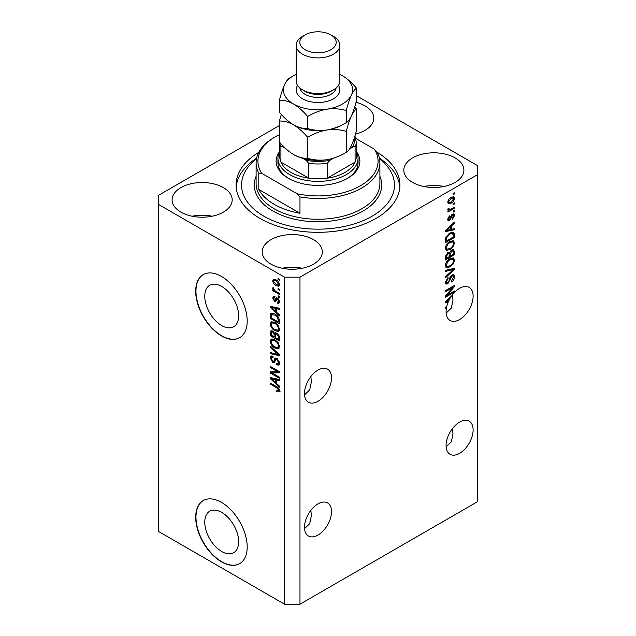<?xml version="1.0" encoding="UTF-8"?>
<svg xmlns="http://www.w3.org/2000/svg" width="636" height="636" viewBox="0 0 636 636"><rect width="100%" height="100%" fill="white"/><g stroke="black" fill="none" stroke-linecap="round" stroke-linejoin="round"><path stroke-width="0.95" d="M204.768 522.18A23.961 13.833 -120 0 0 215.222 546.284A23.961 13.833 -120 0 0 233.69 552.708A23.961 13.833 -120 0 0 238.651 541.737A23.961 13.833 -120 0 0 228.189 517.625A23.961 13.833 -120 0 0 209.729 511.209A23.961 13.833 -120 0 0 204.768 522.18M204.768 296.233A23.961 13.833 -120 0 0 215.222 320.345A23.961 13.833 -120 0 0 233.69 326.761A23.961 13.833 -120 0 0 238.651 315.79A23.961 13.833 -120 0 0 228.189 291.685A23.961 13.833 -120 0 0 209.729 285.262A23.961 13.833 -120 0 0 204.768 296.233M195.705 291.296A36.411 21.02 -120 0 0 211.597 327.938A36.411 21.02 -120 0 0 239.653 337.692A36.411 21.02 -120 0 0 247.197 321.029A36.411 21.02 -120 0 0 231.305 284.379A36.411 21.02 -120 0 0 203.242 274.625A36.411 21.02 -120 0 0 195.705 291.296M203.377 274.553A36.411 21.02 -120 0 0 195.96 291.145A36.411 21.02 -120 0 0 211.772 327.699A36.411 21.02 -120 0 0 239.788 337.621M195.705 517.243A36.411 21.02 -120 0 0 211.597 553.884A36.411 21.02 -120 0 0 239.653 563.639A36.411 21.02 -120 0 0 247.197 546.968A36.411 21.02 -120 0 0 231.305 510.326A36.411 21.02 -120 0 0 203.242 500.572A36.411 21.02 -120 0 0 195.705 517.243M203.377 500.5A36.411 21.02 -120 0 0 195.96 517.092A36.411 21.02 -120 0 0 211.772 553.646A36.411 21.02 -120 0 0 239.788 563.568M304.533 528.611L309.716 523.674L311.37 515.645L310.869 510.326M331.515 511.67A19.12 11.035 -60 0 1 323.175 530.901A19.12 11.035 -60 0 1 308.444 536.029A19.12 11.035 -60 0 1 304.485 527.276A19.12 11.035 -60 0 1 312.825 508.037A19.12 11.035 -60 0 1 327.556 502.917A19.12 11.035 -60 0 1 331.515 511.67M446.138 446.854L451.322 441.917L452.975 433.887L452.474 428.577M473.12 429.912A19.12 11.035 -60 0 1 464.781 449.151A19.12 11.035 -60 0 1 450.05 454.271A19.12 11.035 -60 0 1 446.09 445.518A19.12 11.035 -60 0 1 454.43 426.279A19.12 11.035 -60 0 1 469.161 421.159A19.12 11.035 -60 0 1 473.12 429.912M304.533 394.829L309.716 389.884L311.37 381.862L310.869 376.544M304.485 393.493A19.12 11.035 120 0 0 308.444 402.238A19.12 11.035 120 0 0 323.175 397.118A19.12 11.035 120 0 0 331.515 377.879A19.12 11.035 120 0 0 327.556 369.134A19.12 11.035 120 0 0 312.825 374.254A19.12 11.035 120 0 0 304.485 393.493M446.138 313.071L451.322 308.134L452.975 300.105L452.474 294.794M446.09 311.735A19.12 11.035 120 0 0 450.05 320.488A19.12 11.035 120 0 0 464.781 315.369A19.12 11.035 120 0 0 473.12 296.13A19.12 11.035 120 0 0 469.161 287.377A19.12 11.035 120 0 0 451.64 295.923L445.446 301.782L445.446 302.839L448.142 302.275A19.12 11.035 120 0 0 446.766 306.48L445.446 307.244L445.446 308.325L446.496 307.721A19.12 11.035 120 0 0 446.09 311.735M355.468 134.093A30.043 17.347 0 0 0 373.785 118.121A30.043 17.347 0 0 0 364.985 105.862A30.043 17.347 0 0 0 356.049 102.301M223.379 187.612A30.043 17.347 0 0 0 190.649 183.852A30.043 17.347 0 0 0 172.102 199.879A30.043 17.347 0 0 0 180.902 212.138A30.043 17.347 0 0 0 213.632 215.898A30.043 17.347 0 0 0 232.18 199.879A30.043 17.347 0 0 0 223.379 187.612M212.154 216.232A30.043 17.347 0 0 0 192.128 216.232M313.492 239.637A30.043 17.347 0 0 0 280.754 235.884A30.043 17.347 0 0 0 262.215 251.904A30.043 17.347 0 0 0 271.015 264.171A30.043 17.347 0 0 0 303.746 267.923A30.043 17.347 0 0 0 322.293 251.904A30.043 17.347 0 0 0 313.492 239.637M302.267 268.257A30.043 17.347 0 0 0 282.241 268.257M455.098 157.887A30.043 17.347 0 0 0 422.368 154.127A30.043 17.347 0 0 0 403.82 170.146A30.043 17.347 0 0 0 412.621 182.413A30.043 17.347 0 0 0 445.351 186.173A30.043 17.347 0 0 0 463.898 170.146A30.043 17.347 0 0 0 455.098 157.887M443.872 186.499A30.043 17.347 0 0 0 423.846 186.499M258.773 152.338A81.925 47.303 0 0 0 236.075 185.012A81.925 47.303 0 0 0 260.068 218.458A81.925 47.303 0 0 0 349.355 228.714A81.925 47.303 0 0 0 399.925 185.012A81.925 47.303 0 0 0 377.228 152.338A61.899 35.735 180 0 1 379.899 162.713A61.899 35.735 180 0 1 299.977 196.906L299.977 213.259L258.78 189.472A61.899 35.735 0 0 0 274.227 204.339A61.899 35.735 0 0 0 299.977 213.259M284.531 277.177L284.531 604.2L158.372 531.362L158.372 204.339L284.531 277.177L299.977 277.177L477.628 174.606L477.628 165.686L356.581 95.805M279.419 125.531L158.372 195.419L158.372 204.339M447.283 295.104L454.454 290.962L454.454 292.043L445.446 297.243L445.446 296.09L452.625 287.552L445.446 291.701L445.446 290.62L454.454 285.421L454.454 286.574L447.283 295.104L446.607 294.707M451.95 274.975L453.826 274.76L454.573 276.74C454.454 278.997 453.444 280.738 451.528 281.971L451.417 280.961L453.524 277.248L453.039 275.913L451.973 276.04L447.8 283.855L446.043 284.077L445.327 282.265L448.022 277.511L448.134 278.528L446.385 281.621L446.822 282.885L448.73 281.899L449.795 277.821L451.95 274.975M445.446 270.308L454.454 268.384L454.454 269.497L445.446 277.813L445.446 276.7L453.404 269.608L445.446 271.429L445.446 270.308M453.198 257.882L454.573 260.148L453.158 264.035L450.073 266.874L446.281 267.589L445.327 265.482C445.796 262.39 447.339 260.124 449.962 258.693L453.651 258.073M453.198 240.583L454.573 242.849L453.158 246.736L450.073 249.574L446.281 250.29L445.327 248.183C445.796 245.091 447.339 242.825 449.962 241.394L453.651 240.774M451.767 229.262L454.454 228.618L454.454 229.739L445.446 231.623L445.446 230.566L454.454 222.044L454.454 223.164L451.767 225.629L451.767 229.262L450.709 228.658M453.166 193.59L454.454 192.851L454.454 193.932L453.166 194.672L453.166 193.59M284.531 604.2L299.977 604.2L299.977 277.177M299.977 604.2L477.628 501.637L477.628 174.606M451.115 197.351L453.913 196.755L454.573 198.257C454.223 200.507 453.094 202.129 451.178 203.123L448.452 203.671L447.784 202.176C448.118 199.958 449.231 198.345 451.115 197.351M453.166 203.592L454.454 202.852L454.454 203.933L453.166 204.673L453.166 203.592M451.059 209.141L454.454 207.177L454.454 208.258L447.903 212.042L447.903 210.961L448.952 210.357L447.784 209.753L448.134 208.529L449.072 208.393L448.952 209.188L449.724 209.721L451.059 209.141M448.038 210.278L447.784 209.753M448.07 208.68L449.724 209.721M453.166 211.025L454.454 210.285L454.454 211.367L453.166 212.106L453.166 211.025M452.458 214.141L453.977 213.935L454.573 215.477L452.466 219.269L452.347 218.259L453.635 215.946L452.617 215.127L449.652 220.756L448.348 220.923L447.784 219.436L449.66 215.89L449.779 216.908L448.722 218.864L449.525 219.754L452.458 214.141M452.029 214.3L453.309 215.048L451.775 214.642M447.736 219.062L449.525 219.754M449.898 233.046L453.707 232.251L454.454 234.374L454.454 237.443L445.446 242.65L445.613 237.967L449.898 233.046M451.814 249.916L453.826 249.606L454.454 254.742L445.446 259.949L445.446 256.721L447.712 252.556L449.596 252.627L451.814 249.916M272.208 373.03L279.379 377.172L279.379 378.253L270.372 373.054L270.372 371.901L277.55 371.655L270.372 367.513L270.372 366.431L279.379 371.631L279.379 372.791L272.208 373.03L273.496 372.291L279.379 372.092M275.952 357.949L274.72 358.656L276.875 358.291L279.498 363.084L278.695 365.112L276.453 364.81L276.334 363.657L277.845 363.848L278.441 362.385L276.899 359.388L275.968 359.268L274.355 362.584L272.717 362.385L270.252 357.941L271 356.041L272.947 356.295L273.059 357.448L271.763 357.273L271.302 358.513L272.741 361.312L273.655 361.502L275.237 358.068M270.372 346.119L279.379 354.594L279.379 355.715L270.372 353.624L270.372 352.511L278.33 354.61L270.372 347.24L270.372 346.119M279.498 346.501L278.083 348.751L274.99 348.019C272.311 346.596 270.729 344.307 270.252 341.15L271.206 339.06L274.887 339.711L278.123 342.645L279.498 346.501M278.584 348.552L278.981 348.234M279.498 329.202L278.083 331.451L274.99 330.72C272.311 329.297 270.729 327.007 270.252 323.859L271.206 321.76L274.887 322.412L278.123 325.346L279.498 329.202M278.584 331.261L278.981 330.935M278.091 288.458L279.379 289.197L279.379 290.278L278.091 289.539L278.091 288.458M276.032 279.84C277.988 280.826 279.14 282.456 279.498 284.745L278.822 286.232L276.103 285.691C274.18 284.697 273.051 283.076 272.709 280.826L273.385 279.331L276.032 279.84M279.498 390.671L278.862 391.927L276.692 391.299L276.573 390.146L278.441 390.019L277.765 388.54L270.372 384.136L270.372 383.055L276.485 386.585C278.186 387.356 279.196 388.723 279.498 390.671M279.482 389.852L278.194 390.591L279.307 389.518M276.692 312.371L279.379 314.836L279.379 315.957L270.372 307.434L270.372 306.377L279.379 308.253L279.379 309.374L276.692 308.73L276.692 312.371M274.696 297.712L273.647 298.451L274.45 300.272L274.99 300.248L276.056 297.815L277.383 298.046L279.498 301.822L278.934 303.3L277.391 303.189L277.272 302.036L278.21 302.124L278.56 301.21L277.542 299.222L276.946 299.127L275.77 301.567L274.577 301.432L272.709 297.95L273.289 296.432L274.585 296.567L274.696 297.712L273.933 297.648L275.221 296.909M274.45 300.272L276.278 299.5L276.883 297.815M278.091 295.756L279.379 296.495L279.379 297.576L278.091 296.837L278.091 295.756M275.984 291.431L279.379 293.387L279.379 294.468L272.828 290.684L272.828 289.603L273.87 290.207L272.709 288.259L273.059 287.44L274.641 290.461L275.984 291.431M278.091 278.457L279.379 279.204L279.379 280.285L278.091 279.538L278.091 278.457M274.824 314.001C277.495 315.361 279.013 317.555 279.379 320.592L279.379 323.66L270.372 318.461L270.538 313.969L271.119 313.23L274.824 314.001M275.539 332.652L274.521 333.232L276.732 333.081C278.481 334.178 279.363 335.736 279.379 337.756L279.379 340.96L270.372 335.752L270.96 330.792L272.637 330.982L274.521 333.232L274.919 332.779M276.692 383.588L279.379 386.052L279.379 387.173L270.372 378.651L270.372 377.593L279.379 379.469L279.379 380.59L276.692 379.946L276.692 383.588M280.15 391.188L277.98 390.552M277.813 390.647L276.692 391.299M278.489 388.127L277.765 388.54M271.302 383.595L270.372 384.136M276.692 311.449L276.262 311.044M272.017 307.037L271.659 306.687L270.372 307.434M279.379 308.325L277.98 307.991L276.692 308.73M276.922 308.595L276.922 307.745L275.634 308.484L271.31 307.442L275.634 311.409L275.634 308.484M276.692 310.797L275.634 311.409M272.415 306.806L271.31 307.442M279.395 302.656L277.391 303.189M278.679 302.442L278.624 301.893M279.371 300.749L278.56 301.21M278.306 298.785L277.542 299.222M278.019 298.507L276.946 299.127M276.262 300.868L274.577 301.432M275.865 300.685L275.181 300.16M274.013 297.608L272.709 297.95M273.997 297.211L274.092 296.392M275.738 299.524L276.278 299.5L275.738 299.524M279.029 296.296L278.091 296.837M273.766 290.143L272.828 290.684M273.448 287.838L272.709 288.259M279.029 278.997L278.091 279.538M279.331 285.659L277.805 285.174M277.145 285.087L276.103 285.691M276.978 280.452L276.103 280.953L273.997 280.079L272.709 280.826M273.997 280.079L274.164 279.156M275.69 279.649L274.052 280.508L273.647 281.39L276.103 284.602L278.139 285.063L278.56 284.173L276.103 280.953M278.139 285.063L279.474 284.292M279.355 283.712L278.56 284.173M279.029 288.998L278.091 289.539M279.379 322.174L278.679 321.768M271.421 317.849L270.372 318.461M271.659 314.78L271.826 313.222L270.538 313.969M273.909 313.524L271.604 314.788L271.421 317.984L278.33 321.975L278.33 320.115L277.018 316.76L274.816 315.074L271.604 314.788M279.379 321.363L278.33 321.975M275.706 314.558L274.816 315.074M277.725 316.354L277.018 316.76M279.307 319.55L278.33 320.115M279.371 330.712L276.278 329.981M276.016 330.132L274.99 330.72M271.548 323.406L270.252 323.859M271.54 323.112L271.946 321.538M272.82 322.754L274.108 322.015L273.305 322.174L272.017 322.921L271.302 324.455C271.691 326.888 272.931 328.613 275.006 329.647L277.725 330.14L278.441 328.597C278.067 326.236 276.875 324.527 274.855 323.478L272.017 322.921M277.725 330.14L279.49 328.931M275.746 322.969L274.855 323.478M279.371 328.065L278.441 328.597M279.379 339.473L278.679 339.067M275.165 337.04L274.466 336.635M271.421 335.148L270.372 335.752M271.659 332.072L271.787 330.664M276.938 333.208L275.579 333.987L275.165 337.446L278.33 339.266L278.21 336.007L276.74 334.162L275.579 333.987M275.404 334.186L275.245 332.819M271.421 335.283L274.116 336.834L274.029 333.813L272.78 332.151L271.771 331.976L271.421 335.283M275.165 336.229L274.116 336.834M273.544 331.706L272.78 332.151M275.316 333.073L274.029 333.813M279.379 338.662L278.33 339.266M277.582 333.677L276.74 334.162M278.989 335.562L278.21 336.007M279.284 336.571L278.33 337.12M279.371 348.003L276.278 347.28M276.016 347.431L274.99 348.019M271.548 340.697L270.252 341.15M271.54 340.411L271.946 338.837M272.82 340.053L274.108 339.314L273.305 339.473L272.017 340.212L271.302 341.755C271.691 344.179 272.931 345.912 275.006 346.946L277.725 347.439L278.441 345.897C278.067 343.527 276.875 341.826 274.855 340.777L272.017 340.212M277.725 347.439L279.49 346.223M275.746 340.268L274.855 340.777M279.371 345.364L278.441 345.897M279.379 354.673L278.544 354.483M273.003 353.195L271.659 352.885L270.372 353.624M278.981 354.228L278.33 354.61M271.111 346.811L270.372 347.24M279.212 364.547L277.741 364.062L276.453 364.81M277.845 363.848L279.49 362.735M279.371 361.852L278.441 362.385M277.709 358.919L276.899 359.388M274.863 361.964L274.005 361.638L272.717 362.385M271.548 357.472L270.252 357.941M271.54 357.194L271.771 355.89M276.008 357.909L274.943 360.755L273.655 361.502M272.558 372.831L271.659 372.306L270.372 373.054M271.659 372.306L271.659 371.861M278.489 371.114L277.55 371.655M271.302 366.972L270.372 367.513M276.692 382.665L276.262 382.26M272.017 378.253L271.659 377.903L270.372 378.651M279.379 379.541L277.98 379.207L276.692 379.946M276.922 379.811L276.922 378.961L275.634 379.7L271.31 378.659L275.634 382.626L275.634 379.7M276.692 382.013L275.634 382.626M272.415 378.023L271.31 378.659M453.524 193.392L454.454 193.932M453.126 196.588L453.285 197.51L454.573 198.257M453.285 197.51L453.261 197.955M450.137 202.518L451.178 203.123M449.469 202.606L447.951 203.099M447.919 201.199L449.119 202.487L451.178 202.041L453.635 198.766L451.6 197.081M447.808 201.739L449.119 202.487M450.296 197.883L451.178 198.392L448.722 201.66M453.23 197.939L451.178 198.392M453.524 203.393L454.454 203.933M453.524 207.718L454.454 208.258M449.318 209.737L448.595 210.15M447.792 209.689L448.952 210.357M453.524 210.826L454.454 211.367M453.174 213.839L453.285 214.73L454.573 215.477M451.242 215.262L452.029 215.715M448.825 219.69L448.364 220.016L449.652 220.756M448.364 220.016L447.879 220.239M448.992 216.455L449.779 216.908M447.911 218.394L448.722 218.864M453.166 228.928L454.454 229.739M453.166 229L450.709 229.509L450.709 226.591L446.385 230.55L450.709 229.517M449.724 229.715L447.688 230.145M446.21 230.455L445.446 230.614M453.722 222.735L454.454 223.164M451.083 225.231L451.767 225.629M450.479 225.804L450.479 226.456M445.812 230.224L446.385 230.55M450.05 226.209L450.709 226.591M452.896 232.053L453.166 233.635L454.454 234.374M453.404 236.838L454.454 237.443M446.146 240.758L445.446 241.163M450.845 232.561L452.856 233.388L450.916 232.53M446.496 240.957L453.404 236.974L453.404 235.113L452.093 233.277L449.891 234.135L446.679 237.554L446.496 240.957L445.446 240.352M445.51 238.556L446.496 239.136M445.908 237.109L446.679 237.554M448.992 233.619L449.891 234.135M452.482 246.339L453.158 246.736M449.072 248.994L450.073 249.574M447.839 249.32L445.733 249.789M452.896 240.527L453.285 242.109L454.573 242.849M445.462 247.03L446.385 247.563L447.084 249.145L450.081 248.485C452.021 247.428 453.166 245.758 453.524 243.469L452.808 241.919L450.733 240.988M445.335 247.929L447.084 249.145M447.188 243.707L447.895 244.121L446.385 247.563M449.048 241.982L449.93 242.491L447.895 244.121M452.808 241.919L449.93 242.491M453.007 249.471L453.166 250.934M453.404 254.138L454.454 254.742M449.891 255.895L449.191 256.3M446.146 258.057L445.446 258.462M449.04 252.301L448.952 253.502M449.191 255.489L450.24 256.093L453.404 254.273L453.293 251.141L451.655 250.012M445.446 257.652L446.496 258.256L449.191 256.705L449.103 253.78L447.521 252.635M447.021 253.064L447.855 253.549L446.496 256.483L446.496 258.256M449.103 253.78L447.855 253.549M450.98 250.512L451.814 250.997L450.24 254.098L450.24 256.093M453.293 251.141L451.814 250.997M452.482 263.638L453.158 264.035M449.072 266.293L450.073 266.874M447.839 266.611L445.733 267.08M452.896 257.819L453.285 259.409L454.573 260.148M445.462 264.33L446.385 264.862L447.084 266.436L450.081 265.784C452.021 264.727 453.166 263.058 453.524 260.768L452.808 259.21L450.733 258.288M445.335 265.228L447.084 266.436M447.188 261.006L447.895 261.412L446.385 264.862M449.048 259.273L449.93 259.79L447.895 261.412M452.808 259.21L449.93 259.79M453.166 268.654L454.454 269.497M453.166 268.758L452.689 269.195M452.14 268.877L453.404 269.608M452.117 268.861L445.446 270.403M453.047 274.601L453.285 275.992L454.573 276.74M453.039 275.913L451.687 275.134M451.155 275.563L451.973 276.04M445.335 281.963L447.8 283.855M446.512 283.115L445.526 283.481M447.291 278.043L448.134 278.528M445.454 281.088L446.385 281.621M453.524 291.503L454.454 292.043M446.933 294.897L445.995 295.438M451.695 287.011L452.625 287.552M453.452 285.993L454.454 286.574M452.633 286.47L452.013 287.202M446.933 301.575L448.142 302.275M446.21 301.671L445.446 301.83M448.086 301.265L448.634 301.154A19.12 11.035 120 0 1 450.034 298.435L446.385 301.766L448.086 301.265M445.812 301.44L446.385 301.766M449.382 298.061L450.034 298.435M445.558 307.18L446.496 307.721M277.948 158.253A40.052 23.127 180 0 0 289.682 174.606A40.052 23.127 180 0 0 333.328 179.622A40.052 23.127 180 0 0 358.052 158.253A40.052 23.127 180 0 0 356.232 151.368A41.873 24.176 180 0 1 347.606 178.326A41.873 24.176 180 0 1 288.394 178.326L288.394 178.326A41.873 24.176 180 0 1 279.76 151.384A40.052 23.127 180 0 0 277.948 158.253L277.948 162.713A40.052 23.127 0 0 0 289.046 178.692M256.475 158.801A76.463 44.146 0 0 0 263.932 216.232A76.463 44.146 0 0 0 367.87 218.474A76.463 44.146 0 0 0 379.525 158.801M379.39 158.157A81.925 47.303 180 0 1 399.837 187.246M258.78 189.472L258.78 173.119A61.899 35.735 180 0 1 256.101 162.713A61.899 35.735 180 0 1 274.227 137.448L275.515 136.7A60.078 34.686 0 0 0 261.682 173.31L258.78 173.119M299.977 196.906L297.076 193.742A60.078 34.686 0 0 0 360.485 185.76A60.078 34.686 0 0 0 374.318 149.15L355.802 138.465M279.419 134.641A60.078 34.686 0 0 0 275.515 136.7M297.076 193.742L261.682 173.31M377.22 152.314L374.318 149.15M236.163 187.246A81.925 47.303 180 0 1 256.61 158.157M346.954 178.692A40.052 23.127 0 0 0 358.052 162.713L358.052 158.253M282.75 145.684A36.411 21.02 0 0 0 283.608 147.321C282.36 146.447 281.462 146.423 280.905 147.242A38.232 22.069 180 0 1 279.776 142.432L279.768 156.774A38.232 22.069 0 0 0 280.905 162.108A38.232 22.069 0 0 0 290.97 172.38A38.232 22.069 0 0 0 308.754 178.191A38.232 22.069 0 0 0 327.246 178.191A38.232 22.069 0 0 0 355.095 162.108A38.232 22.069 0 0 0 356.232 156.774L356.232 141.907A38.232 22.069 180 0 1 355.095 147.242C354.546 146.423 353.648 146.447 352.392 147.321A36.411 21.02 0 0 0 354.212 138.211M280.905 147.242L280.905 162.108L308.754 178.191L308.754 163.325L306.051 160.28A36.411 21.02 0 0 0 329.949 160.28L333.765 158.078M329.949 160.28L327.246 163.325L327.246 178.191L355.095 162.108L355.095 147.242M283.608 147.321L285.5 148.411M302.656 158.316L306.051 160.28M349.585 148.935L352.392 147.321M296.153 45.283L296.153 80.963A21.847 12.617 0 0 0 302.553 89.875L305.129 91.361A18.206 10.51 0 0 0 330.871 91.361L333.447 89.875A21.847 12.617 0 0 0 339.847 80.963L339.847 45.283A21.847 12.617 180 0 1 326.363 56.938A21.847 12.617 180 0 1 302.553 54.203A21.847 12.617 180 0 1 296.153 45.283A21.847 12.617 180 0 1 302.553 36.363L305.129 34.877A18.206 10.51 0 0 0 305.129 49.743A18.206 10.51 0 0 0 330.871 49.743A18.206 10.51 0 0 0 330.871 34.877L333.447 36.363A21.847 12.617 180 0 1 339.847 45.283M305.129 91.361L302.553 89.875A21.847 12.617 0 0 0 333.447 89.875M346.246 152.354C340.236 156.019 333.805 158.467 326.952 159.708C320.178 160.59 313.747 160.129 307.665 158.324C303.229 158.507 298.523 157.243 293.538 154.54C288.553 151.487 283.847 147.314 279.419 142.019L279.419 121.023C283.847 120.848 288.561 122.104 293.538 124.807C298.523 127.868 303.237 132.042 307.665 137.336C313.667 133.671 320.099 131.223 326.952 129.983C333.725 129.1 340.157 129.561 346.246 131.366L346.246 152.354C347.876 151.591 349.593 149.333 351.414 145.588C353.25 141.446 354.968 136.279 356.581 130.078L356.581 109.09L354.689 106.959M307.665 137.336L307.665 158.324M346.246 131.366C347.852 125.165 349.577 119.997 351.414 115.855C353.226 112.111 354.952 109.853 356.581 109.09M281.311 114.416L279.419 121.023M293.22 124.624A34.59 19.97 0 0 0 293.538 124.807A34.59 19.97 0 0 0 326.952 129.983A34.59 19.97 0 0 0 343.845 123.964M293.538 154.54A34.59 19.97 0 0 0 326.952 159.708M296.153 74.396A34.59 19.97 0 0 0 284.586 84.707A34.59 19.97 0 0 0 293.538 104.002C298.523 107.047 303.229 111.221 307.665 116.523C313.667 112.858 320.099 110.41 326.952 109.169C333.725 108.287 340.157 108.748 346.246 110.553C347.852 104.352 349.577 99.184 351.414 95.05C353.226 91.306 354.952 89.048 356.581 88.277L356.581 100.353C354.968 106.554 353.25 111.721 351.414 115.855C349.593 119.6 347.876 121.858 346.246 122.629C340.236 126.286 333.805 128.734 326.952 129.983C320.178 130.857 313.747 130.396 307.665 128.591C303.245 128.782 298.538 127.518 293.538 124.807C288.561 121.762 283.855 117.588 279.419 112.286L279.419 100.218C283.839 100.035 288.545 101.291 293.538 104.002A34.59 19.97 0 0 0 326.952 109.169A34.59 19.97 0 0 0 351.414 95.05A34.59 19.97 0 0 0 342.462 75.756A34.59 19.97 0 0 0 339.847 74.396M292.155 76.606L289.754 77.942C288.148 78.681 286.423 80.931 284.586 84.707C282.774 88.786 281.048 93.953 279.419 100.218M356.581 88.277C352.161 82.99 347.455 78.816 342.462 75.756M346.246 110.553L346.246 122.629M307.665 116.523L307.665 128.591M333.447 36.363L330.871 34.877A18.206 10.51 0 0 0 305.129 34.877M277.439 387.197L276.557 387.706M274.386 307.212L273.162 307.927M276.652 298.507L275.364 299.246M271.588 314.82L270.372 315.528M271.659 331.785L270.372 332.525M275.356 334.21L274.116 334.926M277.606 352.924L276.906 353.33M275.547 359.451L274.259 360.199M274.386 378.428L273.162 379.135M450.749 216.423L451.663 216.948M447.601 228.523L448.237 228.888M453.166 250.799L454.454 251.538M445.494 255.91L446.496 256.483M448.952 253.359L450.24 254.098M450.693 269.227L451.981 269.974M449.477 279.164L450.272 279.625M447.601 299.739L448.237 300.105M256.101 162.713L256.101 183.526A61.899 35.735 0 0 0 274.227 208.799A61.899 35.735 0 0 0 341.691 216.542A61.899 35.735 0 0 0 379.899 183.526L379.899 162.713M379.899 176.283A63.719 36.785 180 0 1 349.244 217.075A63.719 36.785 180 0 1 272.947 211.025A63.719 36.785 180 0 1 256.101 176.283M327.246 163.325A38.232 22.069 180 0 1 308.754 163.325M338.439 85.423A21.847 12.617 180 0 1 329.853 100.472A21.847 12.617 180 0 1 302.553 98.795A21.847 12.617 180 0 1 297.561 85.423M299.898 88.022A18.206 10.51 0 0 0 305.129 94.335A18.206 10.51 0 0 0 324.066 96.815A18.206 10.51 0 0 0 336.102 88.022M278.21 302.124L279.498 301.385M274.887 300.327L276.175 299.58M271.771 331.976L273.059 331.237M275.968 359.268L277.256 358.521M271.763 357.273L273.051 356.534M449.207 209.697L447.919 208.95M354.96 136.001L356.232 141.907"/></g></svg>
